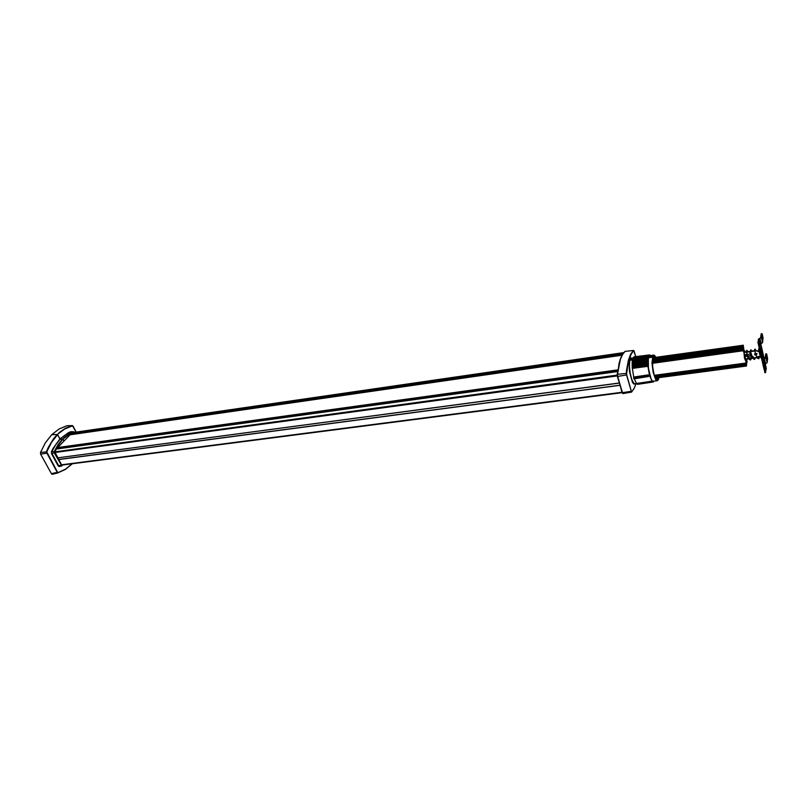 <?xml version="1.0" encoding="UTF-8"?>
<svg xmlns="http://www.w3.org/2000/svg" width="808" height="808" viewBox="0 0 808 808"><rect width="100%" height="100%" fill="white"/><g stroke="black" fill="none" stroke-linecap="round" stroke-linejoin="round"><path stroke-width="1.21" d="M74.053 432.361L71.447 433.371L56.368 448.925L54.863 451.945L61.63 464.923L62.287 465.014M67.195 425.695L72.013 425.574L65.357 428.24L59.166 432.623L51.54 442.36L46.763 451.914L40.511 452.531L40.632 454.066L46.49 453.328L46.379 451.783L48.268 447.46L53.641 438.623L57.247 434.451L64.59 429.088L72.508 425.826L76.093 432.068L73.063 426.291M71.407 431.866L66.206 434.34L59.893 438.996L52.985 448.48L51.308 451.945L51.914 453.359L51.439 451.551M74.498 432.3L73.508 431.634L70.953 432.755L64.034 437.572L57.257 446.632L54.601 451.662L54.691 452.783L51.914 453.359L58.772 465.943L61.761 465.893M52.399 474.276L57.893 472.922L56.469 472.448L51.379 473.71L51.995 474.266L57.812 472.943M57.893 472.922L46.763 451.914M46.854 453.136L57.216 472.165M66.912 425.705L58.944 428.998L51.672 434.714L45.43 442.653L40.511 452.531M630.048 359.621L648.309 357.57L649.329 355.247L650.753 355.429M634.28 378.76L636.522 383.507L651.965 381.224L634.896 383.75L633.765 383.245L631.826 379.689L630.149 373.124L629.442 365.852L629.886 359.712M629.957 360.277L632.482 359.994M648.319 367.872L647.986 361.247L648.794 356.308L648.582 357.025L652.844 356.57L651.995 362.822L653.167 372.367L655.712 379.588L656.995 380.74L657.975 380.235M632.28 368.074L648.046 366.145L632.28 368.074L647.854 365.974L632.28 368.004L647.945 365.883L647.935 361.307M632.25 367.6L648.056 365.65M632.189 366.66L648.006 364.852L632.28 367.408L648.026 365.196M647.733 364.166L632.23 366.479L647.976 364.287M647.723 363.711L632.21 366.024L647.955 363.842M632.139 365.297L647.935 363.398M632.129 364.418L647.925 362.651L632.189 365.145L647.925 362.964M647.693 361.853L632.139 363.509L647.925 361.822L632.179 364.277L647.925 362.125M647.703 361.045L632.149 363.095L647.703 361.065L648.289 357.641M632.169 362.752L647.935 361.024M647.955 360.53L632.189 362.307L647.905 360.55M632.25 361.61L647.996 359.873L632.26 362.277L647.986 360.156M632.29 361.196L648.036 359.439M647.814 359.277L632.361 361.186M632.371 360.56L648.097 358.853M647.935 358.277L632.452 360.509M648.198 358.136L632.482 359.883L648.137 358.186M632.482 359.893L648.258 357.853M648.036 357.681L632.603 359.318L648.37 357.298M632.684 359.297L648.157 357.126M648.228 356.873L632.745 358.823L648.42 357.116M632.755 359.025L648.501 356.813M648.289 356.641L632.896 358.318L648.572 356.591M648.561 356.368L632.977 358.136L648.652 356.379M648.723 356.187L633.068 357.944L648.602 356.166M648.612 355.803L633.159 357.762L648.895 355.833M648.804 355.48L633.25 357.58L648.693 355.671M649.016 355.54L633.452 357.318L649.046 355.571M649.006 355.237L633.462 357.288L649.178 355.439M649.319 355.217L633.775 357.015L649.369 355.257M649.309 355.005L633.785 356.995L649.481 355.187M649.652 355.066L634.007 356.884L649.582 355.136M646.491 355.318L634.118 356.863L649.662 355.086M649.602 354.924L634.129 356.853L649.763 355.055M637.946 384.325L653.531 381.82L652.026 380.901L650.268 377.185L648.067 365.782M653.167 382.033L637.825 384.325L653.42 381.831M653.137 381.871L637.704 384.325L653.066 381.79M637.593 384.305L652.955 382.012L637.593 384.305M652.844 381.972L637.451 384.255L652.945 381.74M652.712 381.911L637.32 384.194L652.783 381.689M652.591 381.841L637.068 384.042L652.662 381.598M637.058 384.022L652.45 381.74L637.027 383.921M652.339 381.649L636.926 383.931L652.45 381.386M652.308 381.608L636.916 383.911L652.399 381.416M652.187 381.507L636.785 383.79L652.197 381.113M652.056 381.336L636.654 383.649L652.127 381.154M648.541 376.164L648.178 374.902L648.289 376.629L648.067 375.579L633.624 377.296L633.947 378.811L648.198 376.568M648.178 374.902L633.725 376.993L648.43 375.154M633.714 376.75L632.321 368.488L647.865 366.014M632.351 368.276L648.107 366.246M632.179 364.65L647.693 362.398M647.693 362.277L632.129 364.358L647.925 362.539M647.693 361.449L632.139 363.529M647.743 360.267L632.189 362.327M647.794 359.52L632.25 361.57L647.996 359.893M647.753 364.509L632.189 366.62L647.996 364.741M647.713 360.762L632.169 362.711L647.723 360.651M632.29 361.206L648.067 359.186M632.381 360.519L648.107 358.762M647.945 358.186L632.422 360.206L648.188 358.227M632.482 359.883L648.238 357.934M632.826 358.54L648.551 356.651M632.351 368.337L647.885 366.347L649.642 375.993L652.167 381.073M655.934 378.942L656.722 378.79L656.318 377.972L655.46 378.124M655.54 378.265L656.146 378.255M656.722 378.79L656.45 377.397M653.127 359.651L652.591 359.51L653.207 360.62L652.41 361.449M648.733 370.71L648.905 371.68M653.288 360.257L652.46 360.156M653.743 358.348L743.269 345.713L653.238 358.459M652.551 356.429L648.733 357.005M654.561 355.399L653.45 355.187L652.642 356.389M648.46 357.399L652.41 357.186L648.329 357.863M652.662 357.308L652.864 356.611M656.146 379.245L658.399 378.901L657.53 380.023L656.429 379.588L654.005 374.084L652.652 366.711L652.611 358.722M655.975 357.611L654.157 355.712L653.207 357.439M658.783 378.053L658.611 379.204M652.551 357.298L652.298 365.519L654.036 375.175L656.48 380.255L657.813 380.406L658.55 379.083M657.611 377.972L658.722 377.7M657.045 378.023L658.419 378.871L658.732 377.73M655.278 357.712L653.914 356.54L653.228 358.409M653.591 360.469L653.278 358.298M655.652 357.661L653.874 356.086L652.783 358.035M744.925 356.772L745.168 357.863M745.754 360.53L746.178 364.489L654.854 376.71M653.49 359.934L743.229 347.097L742.633 349.49L743.815 352.177M743.865 351.47L743.431 348.339L743.986 350.874M744.693 355.308L745.38 358.338M655.046 377.205L746.228 365.014L746.178 364.489M746.632 363.913L746.501 366.004L656.601 377.791M746.622 363.933L746.582 362.913M746.38 360.58L747.148 361.6L746.794 362.883M746.087 359.429L746.198 358.924M745.309 356.277L744.956 354.762M744.057 350.723L743.269 345.501M743.269 345.713L743.097 346.915L653.379 359.54M745.208 356.288L744.855 354.783M746.279 362.59L745.865 360.56M746.218 362.267L746.289 360.732M745.34 360.277L744.491 358.156L745.117 357.691M745.097 351.308L744.259 350.601L743.865 351.419L744.491 358.156M745.653 356.227L745.43 354.702M760.096 351.935L760.651 355.954L760.086 355.742M760.267 352.621L761.267 357.045M761.58 358.459L760.651 355.954M744.633 354.813L747.026 354.48M745.016 356.692L745.723 358.974M744.925 356.338L747.562 356.338M747.693 351.712L750.491 351.228M747.481 356.086L747.976 358.681L748.521 358.631M749.491 351.47L750.268 354.116L748.269 354.449M750.551 351.591L747.754 352.116M751.48 355.429L748.693 355.924M750.46 355.671L748.824 356.318M751.602 355.783L750.703 355.995L751.238 358.318L749.864 358.611M754.985 353.833L754.783 354.904L755.49 354.742M750.268 354.116L751.056 353.924M751.238 358.318L752.541 358.055M767.095 358.136L766.782 356.419L767.095 358.136M764.146 358.863L765.893 357.964L766.782 354.419L767.6 358.621L767.065 362.812L765.267 363.863M766.479 353.985L765.843 354.076M762.247 336.411L762.57 338.148L762.247 336.411M762.57 342.683L761.106 343.612L759.964 338.532L761.429 337.593L762.57 342.683L763.085 337.966L762.136 333.775L761.348 333.936M765.489 369.781L765.186 368.034L765.489 369.781M760.924 349.46L760.601 347.703L760.924 349.46M760.368 352.187L759.207 347.642L759.783 343.117L758.025 342.683L759.268 348.187M759.964 338.532L759.227 338.996L758.732 342.319L760.611 342.976L766.297 368.448L765.479 372.114L764.61 367.802L764.944 363.863L761.712 349.49L761.146 352.217L760.055 351.743M761.298 351.349L764.115 363.893L763.823 368.286L764.944 372.488M760.873 351.631L760.035 346.945L759.217 347.056M755.803 350.864L757.146 350.773L755.743 350.49L755.036 349.106L754.51 349.914L756.874 357.984L758.783 358.803L759.833 356.146M757.096 351.157L758.025 351.137L757.146 350.773M760.166 356.065L757.823 357.328M765.671 354.096L765.115 357.995L764.055 358.479M760.035 342.572L759.227 338.996L758.419 339.118L760.591 337.784L761.176 333.967M758.419 339.118L758.025 342.683M757.975 342.612L763.802 368.044M61.903 465.883L54.267 452.884L54.197 451.541L58.055 444.612L62.61 438.956L60.236 439.199L62.953 439.168L69.66 433.856L73.69 431.906L74.457 432.31M54.631 451.591L51.823 451.702L55.651 444.865L60.236 439.199L57.57 434.664L59.893 438.996L68.306 432.745L70.781 431.654L73.69 431.906M72.266 425.826L73.053 426.301M59.651 466.277L58.843 466.519L58.57 465.691L63.741 464.832M59.58 466.559L60.58 466.115M58.035 472.609L65.509 469.145L72.154 463.741M72.397 463.711L65.589 469.327L57.913 472.912L65.569 469.327L72.356 463.721M622.544 393.223L622.089 392.688M631.3 392.173L622.726 393.486L617.362 376.326L619.17 363.024L621.039 357.318L623.301 353.318M636.088 383.578L634.108 388.446L631.573 392.102L622.918 393.577L622.079 392.688L617.211 374.498L620.17 359.54L622.019 355.177L624.806 351.551M631.543 392.112L626.119 373.387L617.474 374.356L620.393 359.439L622.877 353.944L625.2 351.399M631.725 391.739L631.351 391.234L622.382 392.739L617.696 376.427L626.695 374.912L626.392 370.882L628.392 360.216L630.664 354.167L633.432 350.49L625.059 351.409L633.593 350.5M626.584 373.579L628.361 362.337L631.099 354.449L633.725 350.51L635.684 356.651L634.209 351.318M633.846 350.793L634.199 351.318M635.3 383.689L633.997 384.073L632.492 382.376L629.422 371.468L629.159 361.863L629.897 358.914L631.088 357.904L631.805 358.176M630.169 359.611L631.099 358.318L633.068 358.015M648.41 357.489L648.723 356.52M647.824 365.539L632.24 367.559L647.814 365.408M632.22 367.125L647.794 365.075M632.159 366.165L647.733 364.055M632.149 365.701L647.713 363.61M647.703 363.267L632.139 365.256L647.703 363.166M632.129 364.852L647.693 362.832M632.129 363.984L647.693 361.974M632.149 363.156L647.703 361.156M647.733 360.378L632.23 362.6M632.22 361.974L647.753 359.994M632.543 359.6L648.046 357.591M632.614 359.308L648.107 357.318L632.603 359.308M648.37 356.409L632.906 358.318L648.602 356.399M632.906 358.318L648.38 356.348M632.987 358.116L645.319 356.54M648.551 355.954L633.078 357.914L648.774 356.015M653.308 382.033L637.956 384.335L653.5 381.841M652.925 381.992L637.583 384.305L653.026 381.841M652.834 381.972L637.462 384.265L652.824 381.962M652.682 381.891L637.33 384.204L652.773 381.719M648.329 376.235L633.694 378.417M648.44 376.488L633.937 378.811M654.187 381.103L652.652 381.406L651.167 379.265L648.38 368.347L648.289 358.055L649.016 355.853L650.682 355.571M649.016 355.863L650.309 355.631M653.813 381.144L652.5 381.275M653.49 357.691L743.299 345.319M652.591 363.014L652.399 362.307L652.42 363.226M653.248 359.802L653.207 360.55L652.48 360.227M656.49 377.407L656.823 378.407L656.47 377.386L655.339 377.861M649.087 372.034L649.541 374.023M652.935 357.58L653.086 356.783M652.783 356.469L654.248 355.227L655.934 357.277M658.722 378.386L657.46 380.346L655.934 379.204L653.874 373.922L652.773 368.256L652.319 362.529L652.874 356.924L654.036 355.429L655.621 356.702M656.924 378.457L657.288 377.962L658.187 379.002M658.288 378.397L657.49 377.932L658.409 378.831M751.985 356.853L753.147 356.56M746.026 354.621L746.228 356.146M71.649 431.826L70.781 431.654M617.393 376.387L617.211 374.498M631.694 391.971L634.118 388.547L636.108 383.568M649.622 355.459L648.794 356.308M650.268 377.003L648.662 370.276M653.187 381.497L651.803 380.416L650.288 377.073M656.5 377.417L655.116 377.366M648.592 356.954L652.813 356.5M751.632 350.581L750.763 349.723L750.551 351.379L752.723 358.368L754.51 359.469L755.642 357.631M747.592 351.026L746.713 350.308L746.541 351.995L748.713 358.964L750.39 360.035L751.622 358.207M749.299 357.55L750.329 358.54M750.743 355.591L750.753 353.985M747.622 358.732L746.663 360.459L745.138 360.075M746.754 354.52L746.744 356.076M746.38 358.893L746.097 359.439L745.239 358.015M754.409 357.803L754.086 358.308L753.369 357.096M758.611 356.389L758.207 357.803L757.46 356.631M761.59 358.5L760.51 357.146L758.631 350.167L758.682 348.743L760.177 348.551M758.722 351.036L758.682 350.521M67.074 425.685L72.134 425.564M72.185 425.553L73.084 426.19M74.508 432.229L73.568 431.634M57.247 434.451L51.672 434.714L57.247 434.451M63.973 441.077L62.953 439.168L63.973 441.077M51.379 473.71L40.632 454.066M632.533 359.631L648.198 357.853M746.228 365.014L746.41 365.812M746.471 351.783L744.521 352.046M747.006 354.48L746.471 352.157L744.501 352.429M747.45 355.985L745.259 356.277M747.976 358.681L745.734 358.984M761.984 333.845L761.429 337.593L760.621 337.714M759.793 343.218L760.611 343.097L760.035 346.945M754.783 354.904L755.5 354.803M756.722 354.641L756.975 353.561L756.429 353.641M754.551 353.894L755.217 353.803M754.531 350.662L751.703 351.056M754.591 351.026L751.763 351.419M756.581 357.51L753.783 357.894M757.965 351.52L758.823 351.399M758.025 351.137L758.752 351.036M622.019 355.177L70.084 434.775M622.11 355.015L70.215 434.633M619.918 385.174L58.671 459.449M619.312 383.063L57.812 457.863M619.302 383.022L57.802 457.833L619.302 383.022M619.292 382.992L57.782 457.813M617.282 375.932L54.924 452.51M617.191 375.144L54.883 451.904M617.554 371.609L56.318 449.006M617.766 370.094L57.57 447.683L617.766 370.084M617.595 371.316L56.53 448.753M58.701 459.51L619.948 385.254M58.742 459.58L619.968 385.335M621.978 392.334L61.59 464.842M61.782 465.075L622.069 392.668L61.792 465.085M73.498 432.452L623.766 352.581L73.528 432.442M71.367 433.452L622.998 353.571M622.877 353.763L71.225 433.593M61.368 465.135L54.691 452.783M58.227 465.883L51.54 453.551M621.988 355.227L70.043 434.815L621.998 355.207M617.797 369.882L57.752 447.491M629.765 360.085L632.543 359.691M631.351 391.234L626.715 374.872M632.31 367.802L648.006 365.681M632.28 367.337L647.976 365.226M632.25 366.872L647.945 364.772M632.23 366.418L647.925 364.317M632.21 365.963L647.905 363.873M632.199 365.519L647.885 363.428M632.189 365.085L647.875 362.994M632.179 364.226L647.865 362.146M632.189 363.802L647.865 361.731M632.199 363.398L647.875 361.327M632.21 362.994L647.885 360.934M632.26 362.226L647.925 360.166M632.29 361.853L647.945 359.802M632.321 361.489L647.976 359.449M632.361 361.146L648.016 359.106M632.452 360.479L648.097 358.449M656.207 377.407L655.187 377.538M655.591 378.356L656.217 378.659M652.42 361.075L652.571 360.55M654.096 356.176L653.803 356.651M653.278 358.843L652.561 359.075M653.298 360.247L743.34 347.541M653.733 356.833L653.217 356.5M746.269 362.994L654.379 375.346M742.916 350.702L652.581 363.287M742.865 350.551L652.601 363.125M742.673 349.743L652.41 362.348M742.633 349.207L652.399 361.832M742.663 349.016L652.399 361.651L742.673 348.985M742.744 348.935L652.399 361.58L742.683 348.965M742.916 347.935L653.217 360.53L742.926 347.925M743.35 347.642L653.571 360.257M654.672 376.235L746.329 363.943M746.289 364.206L654.763 376.467L746.208 364.297M656.631 377.932L746.461 365.963M653.793 358.55L743.259 345.925M653.409 359.641L743.097 347.016M744.542 353.874L744.754 354.793M755.197 353.803L755.409 354.762M767.065 362.812L765.944 357.803L765.136 357.914M764.893 363.62L764.075 363.731M764.984 364.691L764.176 364.792M764.62 367.337L763.802 367.448M764.762 368.943L763.944 369.044M765.449 371.963L764.631 372.074M751.642 355.914L752.147 358.116M765.61 363.751L764.489 358.752M764.136 365.054L761.207 351.985M759.57 344.713L759.166 342.935M758.763 342.38L757.924 342.37M61.893 465.893L59.58 466.297M652.591 360.822L652.399 361.489M653.5 357.681L743.33 345.269M652.581 381.285L657.227 380.76M649.087 355.833L653.712 355.086M656.924 378.477L657.076 377.922M742.946 350.743L652.551 363.327M656.651 377.982L746.491 366.004M766.54 353.833L765.742 353.944M762.055 333.704L761.247 333.815M761.116 352.227L760.298 352.339M765.681 372.538L764.873 372.65M760.156 352.116L763.732 367.973M73.548 431.634L71.245 431.866M73.094 426.21L76.174 432.058"/></g></svg>
